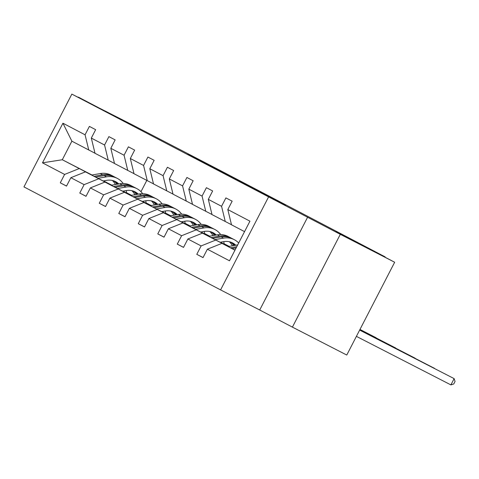<?xml version="1.0" encoding="UTF-8"?>
<svg xmlns="http://www.w3.org/2000/svg" width="479" height="479" viewBox="0 0 479 479"><rect width="100%" height="100%" fill="white"/><g stroke="black" fill="none" stroke-linecap="round" stroke-linejoin="round"><path stroke-width="0.72" d="M129.096 123.42L105.045 110.942L129.096 123.42M359.861 244.296L335.809 231.818L359.861 244.296M230.106 176.601L285.52 205.21L230.106 176.601M394.66 262.247L346.766 355.041L292.412 327.127L340.306 234.333L394.66 262.247L348.161 237.889L385.122 256.87L216.113 168.345L132.647 125.001L78.155 97.345M187.798 154.298L230.243 176.254L187.768 154.358M340.306 234.333L71.844 94.106L110.978 114.206L78.293 97.081M211.82 167.015L268.402 196.24L211.82 167.015M206.311 164.147L249.589 186.385L206.311 164.147M94.992 153.226L71.88 141.185L62.935 123.211L85.064 134.803L89.399 126.402L95.65 129.677L91.315 138.078L104.566 145.017L108.901 136.617L115.152 139.892L110.817 148.292L124.067 155.232L128.402 146.831L134.653 150.107L130.318 158.507L143.568 165.447L147.903 157.046L154.154 160.321L149.813 168.722L163.07 175.661L167.405 167.261L173.655 170.536L169.315 178.936L182.571 185.876L186.906 177.475L193.157 180.751L188.816 189.151L202.066 196.091L206.407 187.69L212.658 190.965L208.317 199.366L221.567 206.305L225.908 197.905L232.159 201.18L227.818 209.58L249.948 221.172L229.495 260.798L207.371 249.206L203.03 257.606L196.779 254.337L201.12 245.931L187.87 238.991L183.529 247.392L177.278 244.122L181.619 235.716L168.368 228.776L164.028 237.177L157.777 233.908L162.118 225.501L148.867 218.562L144.526 226.962L138.275 223.687L142.616 215.287L129.366 208.347L125.025 216.748L118.774 213.472L123.115 205.072L109.865 198.132L105.524 206.533L99.279 203.258L103.614 194.857L90.363 187.918L86.022 196.318L79.777 193.043L84.112 184.643L70.862 177.703L66.521 186.103L60.276 182.828L64.611 174.428L42.481 162.836L62.935 123.211M88.759 150.023L85.064 134.803M268.479 197.108L220.585 289.903L23.95 186.9L71.844 94.106M111.266 185.265L85.43 171.859L111.463 185.229M122.959 191.133L131.252 195.39M146.107 203.024L151.041 205.557M122.762 191.169L131.054 195.426M146.119 203.168L150.843 205.593M165.602 213.167L170.638 215.754M165.59 213.077L170.686 215.748M85.43 171.859L70.862 177.703M98.68 178.799L84.112 184.643M114.493 163.441L95.01 153.298L91.315 138.078M108.26 160.243L104.566 145.017M130.767 195.48L104.931 182.074L130.965 195.444M142.461 201.348L150.753 205.605M165.608 213.239L170.542 215.772M142.263 201.384L150.556 205.641M165.62 213.383L170.344 215.807M185.104 223.388L190.139 225.968M185.092 223.292L190.187 225.962M104.931 182.074L90.363 187.918M118.181 189.013L103.614 194.857M133.994 173.655L114.511 163.513L110.817 148.292M127.761 170.458L124.067 155.232M150.268 205.695L124.432 192.289L150.466 205.659M161.962 211.562L170.255 215.825M185.11 223.453L190.043 225.986M161.764 211.598L170.057 215.855M185.122 223.597L189.846 226.022M204.605 233.602L209.64 236.189M204.593 233.512L209.688 236.177M124.432 192.289L109.865 198.132M137.683 199.228L123.115 205.072M153.496 183.87L134.012 173.727L130.318 158.507M147.263 180.673L143.568 165.447M169.77 215.909L143.934 202.503L169.967 215.873M181.463 221.777L189.756 226.04M204.611 233.668L209.545 236.201M181.266 221.813L189.558 226.07M204.623 233.812L209.347 236.237M224.106 243.817L229.142 246.404M224.094 243.727L229.19 246.392M143.934 202.503L129.366 208.347M157.184 209.443L142.616 215.287M172.997 194.085L153.514 183.942L149.813 168.722M166.764 190.887L163.07 175.661M189.271 226.124L163.435 212.718L189.462 226.088M200.958 231.992L209.257 236.255M224.112 243.883L229.046 246.416M200.767 232.028L209.06 236.285M224.124 244.027L228.848 246.451M163.435 212.718L148.867 218.562M176.685 219.657L162.118 225.501M192.498 204.299L173.015 194.163L169.315 178.936M186.265 201.102L182.571 185.876M208.772 236.339L182.936 222.933L208.964 236.303M220.46 242.206L228.758 246.469M220.268 242.242L228.561 246.499M182.936 222.933L168.368 228.776M196.186 229.872L181.619 235.716M211.999 214.514L192.516 204.377L188.816 189.151M205.766 211.317L202.066 196.091M228.273 246.553L202.437 233.147L228.465 246.517M202.437 233.147L187.87 238.991M215.688 240.087L201.12 245.931M231.501 224.735L212.011 214.592L208.317 199.366M225.268 221.532L221.567 206.305M234.967 250.188L221.939 243.362L235.021 250.086M221.939 243.362L207.371 249.206M307.614 217.209L259.72 310.003L292.412 327.127M259.72 310.003L220.585 289.903M384.966 257.169L385.122 256.87M71.88 141.185L62.3 159.746L91.764 175.051M131.593 195.33L126.6 192.768M111.805 185.169L103.512 180.906M92.016 175.003L62.3 159.746L42.481 162.836M146.796 180.427L140.982 191.696M244.547 231.632L231.513 224.807L227.818 209.58M103.26 180.954L111.553 185.211M126.624 192.953L131.342 195.378M146.101 202.952L151.136 205.539M146.089 202.862L151.184 205.533M79.179 168.584L64.611 174.428M203.06 257.558L196.779 254.337M183.559 247.344L177.278 244.122M164.058 237.129L157.777 233.908M144.556 226.914L138.275 223.687M125.055 216.7L118.774 213.472M105.554 206.485L99.279 203.258M86.052 196.27L79.777 193.043M66.551 186.056L60.276 182.828M227.028 174.973L263.965 193.947L227.028 174.973M208.06 164.974L224.771 173.62L208.06 164.974M234.518 249.828L235.219 249.703M228.178 246.571L236.782 245.062A21.591 18.699 -62.4 0 1 237.686 244.931M356.406 336.366L450.895 384.894L454.134 378.626L359.657 330.067M232.111 248.589L236.159 247.882M236.758 246.727L230.591 247.805M359.645 330.097L454.134 378.626L455.05 381.464L453.757 383.972L450.895 384.894M220.172 242.26L223.675 241.644A17.921 15.52 -62.4 0 1 232.686 242.979A17.921 15.52 -62.4 0 1 235.812 245.236M215.017 239.614L223.531 238.123A21.591 18.699 -62.4 0 1 234.393 239.728A21.591 18.699 -62.4 0 1 238.686 242.985M208.676 236.357L217.28 234.848A21.591 18.699 -62.4 0 1 228.142 236.452L230.519 237.698A21.591 18.699 117.6 0 0 219.651 236.093L211.089 237.59M229.345 241.757A17.921 15.52 -62.4 0 1 232.411 245.829M212.61 238.374L221.154 236.877A21.591 18.699 -62.4 0 1 232.016 238.482L234.393 239.728M234.734 245.422A17.921 15.52 117.6 0 0 231.471 242.416M231.255 238.111A21.591 18.699 117.6 0 0 230.519 237.698M230.668 242.123A17.921 15.52 -62.4 0 1 233.908 245.565M359.723 329.935L434.633 368.411L359.735 329.911M200.671 232.046L204.174 231.429A17.921 15.52 -62.4 0 1 213.185 232.758A17.921 15.52 -62.4 0 1 216.31 235.021M195.516 229.399L204.03 227.908A21.591 18.699 -62.4 0 1 214.891 229.513A21.591 18.699 -62.4 0 1 220.681 234.578M223.753 241.632A21.591 18.699 -62.4 0 1 224.13 244.092M189.175 226.142L197.779 224.633A21.591 18.699 -62.4 0 1 208.64 226.238L211.017 227.483A21.591 18.699 117.6 0 0 200.15 225.878L191.588 227.375M209.844 231.537A17.921 15.52 -62.4 0 1 212.91 235.614M193.109 228.16L201.653 226.663A21.591 18.699 -62.4 0 1 212.514 228.267L214.891 229.513M215.233 235.207A17.921 15.52 117.6 0 0 211.969 232.201M211.754 227.896A21.591 18.699 117.6 0 0 211.017 227.483M211.167 231.902A17.921 15.52 -62.4 0 1 214.406 235.351M359.807 329.78L415.131 358.19L359.819 329.756M181.17 221.831L184.672 221.214A17.921 15.52 -62.4 0 1 193.684 222.543A17.921 15.52 -62.4 0 1 196.809 224.807M176.021 219.184L184.529 217.694A21.591 18.699 -62.4 0 1 195.39 219.298A21.591 18.699 -62.4 0 1 201.18 224.364M204.252 231.417A21.591 18.699 -62.4 0 1 204.629 233.878M169.674 215.921L178.278 214.418A21.591 18.699 -62.4 0 1 189.139 216.023L191.516 217.268A21.591 18.699 117.6 0 0 180.649 215.664L172.087 217.161M190.343 221.322A17.921 15.52 -62.4 0 1 193.408 225.399M173.608 217.945L182.152 216.448A21.591 18.699 -62.4 0 1 193.013 218.053L195.39 219.298M195.731 224.992A17.921 15.52 117.6 0 0 192.468 221.981M192.253 217.676A21.591 18.699 117.6 0 0 191.516 217.268M191.666 221.687A17.921 15.52 -62.4 0 1 194.905 225.136M359.885 329.624L395.63 347.976L359.903 329.594M161.668 211.616L165.171 210.999A17.921 15.52 -62.4 0 1 174.188 212.329A17.921 15.52 -62.4 0 1 177.308 214.586M156.519 208.97L165.027 207.479A21.591 18.699 -62.4 0 1 175.889 209.083A21.591 18.699 -62.4 0 1 181.679 214.149M184.75 221.202A21.591 18.699 -62.4 0 1 185.128 223.663M150.172 205.707L158.777 204.204A21.591 18.699 -62.4 0 1 169.638 205.808L172.015 207.054A21.591 18.699 117.6 0 0 161.148 205.449L152.585 206.946M170.841 211.107A17.921 15.52 -62.4 0 1 173.907 215.185M154.106 207.73L162.65 206.233A21.591 18.699 -62.4 0 1 173.512 207.838L175.889 209.083M176.23 214.778A17.921 15.52 117.6 0 0 172.967 211.766M172.751 207.461A21.591 18.699 117.6 0 0 172.015 207.054M172.165 211.473A17.921 15.52 -62.4 0 1 175.404 214.921M359.969 329.462L376.129 337.761L359.98 329.438M142.167 201.396L145.67 200.785A17.921 15.52 -62.4 0 1 154.687 202.114A17.921 15.52 -62.4 0 1 157.807 204.371M137.018 198.749L145.526 197.264A21.591 18.699 -62.4 0 1 156.388 198.863A21.591 18.699 -62.4 0 1 162.177 203.934M165.249 210.988A21.591 18.699 -62.4 0 1 165.632 213.448M130.671 195.492L139.275 193.989A21.591 18.699 -62.4 0 1 150.137 195.594L152.514 196.833A21.591 18.699 117.6 0 0 141.646 195.234L133.084 196.731M151.34 200.893A17.921 15.52 -62.4 0 1 154.406 204.97M134.605 197.516L143.149 196.019A21.591 18.699 -62.4 0 1 154.01 197.623L156.388 198.863M156.729 204.563A17.921 15.52 117.6 0 0 153.466 201.551M153.25 197.246A21.591 18.699 117.6 0 0 152.514 196.833M152.663 201.258A17.921 15.52 -62.4 0 1 155.903 204.707M122.666 191.181L126.169 190.57A17.921 15.52 -62.4 0 1 135.186 191.899A17.921 15.52 -62.4 0 1 138.311 194.157M117.517 188.534L126.025 187.049A21.591 18.699 -62.4 0 1 136.886 188.648A21.591 18.699 -62.4 0 1 142.676 193.72M145.748 200.773A21.591 18.699 -62.4 0 1 146.131 203.234M111.17 185.277L119.774 183.774A21.591 18.699 -62.4 0 1 130.635 185.379L133.012 186.618A21.591 18.699 117.6 0 0 122.151 185.02L113.583 186.517M131.839 190.678A17.921 15.52 -62.4 0 1 134.904 194.755M115.104 187.301L123.648 185.804A21.591 18.699 -62.4 0 1 134.509 187.409L136.886 188.648M137.228 194.348A17.921 15.52 117.6 0 0 133.964 191.337M133.749 187.032A21.591 18.699 117.6 0 0 133.012 186.618M133.162 191.043A17.921 15.52 -62.4 0 1 136.401 194.492M103.165 180.966L106.667 180.355A17.921 15.52 -62.4 0 1 115.684 181.685A17.921 15.52 -62.4 0 1 118.81 183.942M98.015 178.32L106.524 176.835A21.591 18.699 -62.4 0 1 117.385 178.433A21.591 18.699 -62.4 0 1 123.175 183.505M126.246 190.558A21.591 18.699 -62.4 0 1 126.63 193.019M91.669 175.063L100.273 173.56A21.591 18.699 -62.4 0 1 111.134 175.164L113.511 176.404A21.591 18.699 117.6 0 0 102.65 174.805L94.082 176.302M112.337 180.463A17.921 15.52 -62.4 0 1 115.403 184.541M95.602 177.086L104.147 175.589A21.591 18.699 -62.4 0 1 115.008 177.194L117.385 178.433M117.726 184.134A17.921 15.52 117.6 0 0 114.463 181.122M114.247 176.817A21.591 18.699 117.6 0 0 113.511 176.404M113.661 180.828A17.921 15.52 -62.4 0 1 116.9 184.277M236.782 245.062L237.434 245.41M221.154 236.877L223.531 238.123M217.28 234.848L219.651 236.093M201.653 226.663L204.03 227.908M197.779 224.633L200.15 225.878M182.152 216.448L184.529 217.694M178.278 214.418L180.649 215.664M162.65 206.233L165.027 207.479M158.777 204.204L161.148 205.449M143.149 196.019L145.526 197.264M139.275 193.989L141.646 195.234M123.648 185.804L126.025 187.049M119.774 183.774L122.151 185.02M104.147 175.589L106.524 176.835M100.273 173.56L102.65 174.805"/></g></svg>
